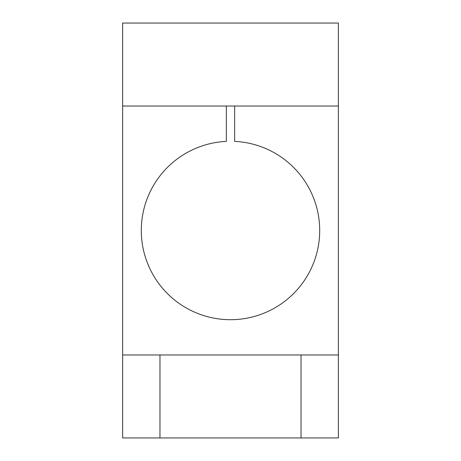 <?xml version="1.0" encoding="UTF-8"?>
<svg xmlns="http://www.w3.org/2000/svg" width="461" height="461" viewBox="0 0 461 461"><rect width="100%" height="100%" fill="white"/><g stroke="black" fill="none" stroke-linecap="round" stroke-linejoin="round"><path stroke-width="0.69" d="M234.649 106.03L234.649 141.394A89.204 89.204 0 0 1 307.049 276.295A89.204 89.204 0 0 1 153.951 276.295A89.204 89.204 0 0 1 226.351 141.394L226.351 106.03M338.374 23.05L122.626 23.05L122.626 437.95L338.374 437.95L338.374 23.05L338.374 106.03L122.626 106.03M159.967 437.95L159.967 354.97L122.626 354.97M159.967 354.97L301.033 354.97L301.033 437.95M338.374 354.97L301.033 354.97"/></g></svg>
